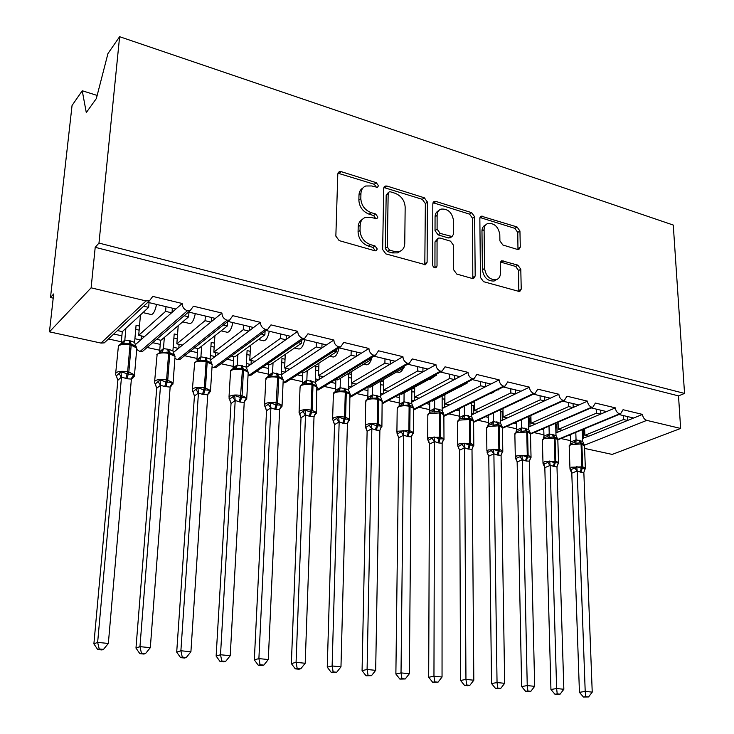 <?xml version="1.0" encoding="UTF-8"?>
<svg xmlns="http://www.w3.org/2000/svg" width="734" height="734" viewBox="0 0 734 734"><rect width="100%" height="100%" fill="white"/><g stroke="black" fill="none" stroke-linecap="round" stroke-linejoin="round"><path stroke-width="1.1" d="M378.487 185.73L376.258 182.674L341.255 171.664L339.282 171.683L337.796 173.995L335.851 236.119L339.163 240.614L374.909 250.78L376.111 250.771L377.276 249.009L375.001 245.927L370.45 244.615C364 242.092 360.532 237.366 360.045 230.448L360.165 225.265C360.385 221.356 362.082 218.76 365.257 217.466L371.028 217.42L376.79 218.769L377.882 217.071L375.643 214.007L371.129 212.649C364.743 210.062 361.302 205.364 360.816 198.565L360.944 193.482C361.137 189.757 362.743 187.262 365.743 185.986L371.688 185.959L377.45 187.353L378.487 185.73M376.514 187.436L374.294 184.28L337.924 173.196M375.23 250.844L373.01 247.404L368.459 246.11L370.45 244.615M375.881 218.851L373.661 215.557L369.147 214.2L371.129 212.649M517.498 249.45L518.874 249.477L520.296 247.119L519.938 231.008L517.011 226.934L481.256 216.145L479.843 218.457L480.467 277.48L483.513 281.673L519.7 291.609L521.232 289.132L520.791 269.213L517.828 265.121L501.762 260.735L500.267 263.157L500.432 273.085C500.377 276.525 499.001 278.718 496.322 279.682C489.862 279.993 485.945 276.259 484.559 268.47L484.101 229.678C484.165 226.467 485.431 224.393 487.899 223.439C494.367 223.026 498.331 226.714 499.799 234.522L499.909 240.89L502.882 245.009L517.498 249.45M106.98 340.337L104.265 342.87L101.008 343.072L49.453 331.841L53.674 293.958L50.499 297.527L72.051 105.476L82.236 90.75L86.291 112.577L96.356 98.54L107.953 53.564L119.614 36.7L98.98 243.073L95.209 247.312L91.117 287.829L146.02 300.931L149.47 300.775L152.755 296.398L182.188 303.491L175.894 309.014L147.8 302.325M119.614 36.7L673.271 225.054L684.547 393.424L98.98 243.073M427.399 202.043L424.316 197.785L387.002 186.051L385.194 186.06L383.726 188.372L382.643 249.505L385.873 253.9L425.491 264.726L427.115 262.221L427.399 202.043L425.362 203.575L422.279 199.327L383.864 187.509M435.913 201.437L471.65 212.667L474.65 216.833L475.192 275.966L473.614 278.461L472.191 278.452L456.75 274.057L453.658 269.809L453.584 245.385L450.511 241.156L440.18 238.073L438.602 238.064L437.069 240.486L437.024 266.066L435.895 267.827C434.078 267.947 432.996 266.937 432.629 264.818L432.821 203.74L434.262 201.428L435.913 201.437L433.858 202.96L469.549 214.144L471.65 212.667M568.832 435.262L570.483 435.629M582.539 438.317L588.787 436.198L584.86 435.317L584.603 428.729M560.941 438.537L570.667 440.675M582.557 438.721L583.2 438.464M618.9 414.508L633.616 418.013L642.498 414.407L623.047 409.719L620.569 413.82L619.459 413.838C617.092 412.829 615.725 410.838 615.376 407.875L606.596 411.581L591.173 407.911M541.775 429.243L543.775 429.693M555.904 432.39L556.812 432.592L562.327 430.262L558.299 429.362L558.079 422.206M533.994 432.601L543.922 434.785M555.922 432.968L556.812 432.592M562.684 401.122L578.851 404.975L587.512 401.159C587.851 404.159 589.237 406.177 591.668 407.214L592.852 407.187L595.393 403.058L615.376 407.875M514.011 423.068L516.378 423.591M528.581 426.307L529.755 426.573L535.187 424.179L531.058 423.252L530.865 415.472M506.35 426.518L516.479 428.748M528.599 427.078L529.755 426.573M533.398 394.149L550.335 398.186L558.877 394.259C559.198 397.296 560.611 399.342 563.106 400.397L564.363 400.369L566.978 396.213L587.512 401.159M485.504 416.728L488.257 417.334M500.533 420.068L501.983 420.389L507.332 417.94L503.093 416.985L502.955 408.728M477.981 420.279L488.321 422.555M500.542 421.059L501.983 420.389M490.798 414.233L527.618 396.874M503.295 386.983L521.03 391.204L529.443 387.167C529.746 390.24 531.177 392.314 533.746 393.396L535.086 393.36L537.765 389.176L558.877 394.259M456.245 410.214L459.383 410.912M471.733 413.664L473.485 414.049L478.733 411.526L474.384 410.554L474.302 401.773M448.85 413.866L459.401 416.187M471.742 414.884L473.485 414.049M461.438 407.645L497.606 389.791M498.267 389.46L498.276 389.947M472.32 379.606L490.899 384.029L499.166 379.873C499.45 382.983 500.909 385.084 503.542 386.194L504.983 386.148L507.726 381.937L529.443 387.167M426.179 403.526L429.729 404.315M442.152 407.086L444.208 407.535L449.364 404.948L444.896 403.939L444.896 394.58M418.94 407.287L429.711 409.655M442.152 408.581L444.208 407.535M431.271 400.883L432.271 401.113L467.76 382.744L466.741 382.497M467.76 381.974L467.76 382.744M440.446 372.019L459.906 376.652L468.017 372.367C468.283 375.514 469.769 377.652 472.467 378.781L474.008 378.726L476.825 374.487L499.166 379.873M395.287 396.654L399.268 397.544M411.765 400.324L414.15 400.847L419.197 398.177L414.6 397.149L414.682 387.139M388.203 400.516L399.204 402.938M411.746 402.122L414.15 400.847M400.269 393.938L401.626 394.241L436.372 375.322L434.978 375.001M436.372 374.239L436.372 375.322M407.627 364.202L428.014 369.055L435.95 364.642C436.198 367.826 437.712 370 440.492 371.156L442.134 371.092L445.024 366.826L468.017 372.367M363.532 389.589L367.963 390.58M380.524 393.369L383.258 393.974L388.194 391.231L383.469 390.167L383.643 379.423M356.623 393.571L367.844 396.039M380.487 395.516L383.258 393.974M368.395 386.79L370.129 387.185L404.067 367.697L402.287 367.275M404.085 366.238L404.067 367.697M373.835 356.155L395.186 361.238L402.929 356.678C403.159 359.917 404.7 362.119 407.553 363.293L409.324 363.22L412.279 358.935L435.95 364.642M330.878 382.322L335.777 383.414M348.411 386.222L351.494 386.91L356.311 384.084L351.458 382.992L351.751 371.413M324.153 386.423L335.612 388.947M348.338 388.772L351.494 386.91M335.612 379.441L337.741 379.918L370.817 359.844L368.633 359.321M370.853 357.972L370.817 359.844M339.016 347.861L361.367 353.182L368.918 348.485C369.119 351.76 370.688 353.999 373.634 355.201L375.533 355.118L378.542 350.806L402.929 356.678M297.288 374.854L302.665 376.047M315.372 378.872L318.84 379.652L323.529 376.735L318.528 375.615L318.969 363.082M290.756 379.074L302.445 381.643M315.262 381.873L318.84 379.652M301.876 371.881L304.417 372.45L336.567 351.751L333.952 351.136M336.631 349.402L336.567 351.751M303.124 339.319L326.52 344.888L333.86 340.035C334.034 343.356 335.64 345.631 338.668 346.861L340.714 346.76L343.787 342.429L368.918 348.485M262.717 367.165L268.607 368.468M281.37 371.312L285.251 372.175L289.792 369.174L284.645 368.018L285.251 354.394M256.395 371.514L268.323 374.138M281.214 374.835L285.251 372.175M267.158 364.101L270.121 364.761L301.27 343.411L298.215 342.695M301.39 340.512L301.27 343.411M266.112 330.502L290.609 336.337L297.71 331.328C297.857 334.686 299.49 336.998 302.61 338.264L304.821 338.145L307.95 333.796L333.86 340.035M227.127 359.247L233.54 360.669M246.376 363.523L250.67 364.486L255.065 361.385L249.771 360.201L250.578 345.301M221.035 363.734L233.201 366.404M246.22 367.624L250.67 364.486M231.412 356.082L234.816 356.843L264.882 334.823L261.377 333.988M265.066 331.273L264.882 334.823M227.925 321.409L253.569 327.511L260.423 322.345C260.542 325.749 262.203 328.098 265.424 329.392L267.8 329.254L270.984 324.887L297.71 331.328M190.464 351.091L197.428 352.641M210.328 355.504L215.08 356.559L219.31 353.366L213.851 352.146L214.906 335.741M184.629 355.715L197.024 358.449M210.254 360.201L215.08 356.559M194.583 347.824L198.446 348.696L227.357 325.96L223.365 325.015M227.623 321.648L227.357 325.96M188.51 312.023L215.346 318.409L221.934 313.069C222.017 316.519 223.723 318.914 227.035 320.235L229.614 320.07L232.834 315.693L260.423 322.345M152.7 342.686L160.223 344.356M173.187 347.246L178.408 348.402L182.463 345.108L176.839 343.851L178.215 325.657M147.121 347.466L159.755 350.246M173.261 352.586L178.408 348.402M156.626 339.319L160.966 340.292L188.638 316.813L184.151 315.748M188.968 312.133L188.638 316.813M182.188 303.491C182.243 306.995 183.977 309.427 187.39 310.785L190.189 310.583L193.446 306.206L221.934 313.069M588.787 436.198L627.533 420.481L623.542 419.536L584.86 435.317M562.327 430.262L600.596 414.114L596.485 413.15L558.299 429.362M535.187 424.179L572.924 407.581L568.712 406.581L531.058 423.252M507.332 417.94L544.5 400.865L540.169 399.846L503.093 416.985M478.733 411.526L515.286 393.965L510.836 392.91L474.384 410.554M449.364 404.948L485.257 386.873L480.678 385.79L444.896 403.939M419.197 398.177L454.374 379.579L449.667 378.469L414.6 397.149M388.194 391.231L422.601 372.074L417.756 370.927L383.469 390.167M356.311 384.084L389.892 364.348L384.9 363.165L351.458 382.992M323.529 376.735L356.21 356.394L351.072 355.183L318.528 375.615M289.792 369.174L321.52 348.2L316.226 346.943L284.645 368.018M255.065 361.385L285.765 339.75L280.305 338.466L249.771 360.201M219.31 353.366L248.89 331.043L243.257 329.713L213.851 352.146M182.463 345.108L210.86 322.061L205.043 320.685L176.839 343.851M113.77 334.025L121.881 335.833M134.9 338.723L140.625 339.998L171.6 312.785L165.6 311.372L138.698 335.3L144.497 336.603M108.467 338.961L121.339 341.787M135.194 344.769L140.625 339.998M117.495 330.548L122.321 331.63L148.653 307.363L143.662 306.188M149.057 302.628L148.653 307.363M382.322 403.783L383.57 403.049M350.173 397.085L352.311 396.057M317.106 390.066L320.18 388.846M338.668 346.861L283.287 382.772L285.251 382.634L287.141 381.414M302.61 338.264L249.009 375.303L251.12 375.147L253.175 373.734M249.009 375.303L248.074 374.936M265.424 329.392L213.732 367.615L215.998 367.44L218.218 365.807M213.732 367.615L212.034 366.826M227.035 320.235L177.408 359.706L179.848 359.504L182.234 357.614M177.408 359.706L174.921 358.339M187.39 310.785L139.974 351.549L142.616 351.311L145.176 349.127M139.974 351.549L136.717 349.439M684.547 393.424L678.51 395.892L680.638 428.445L612.174 454.419L584.585 448.41M680.638 428.445L646.782 420.371C644.342 419.49 642.911 417.499 642.498 414.407M678.51 395.892L95.209 247.312M623.34 415.572L623.542 419.536M596.32 409.132L596.485 413.15M568.566 402.526L568.712 406.581M521.489 399.993L520.7 400.369M540.059 395.736L540.169 399.846M493.743 392.185L490.532 393.763M510.763 388.763L510.836 392.91M464.604 384.368L460.365 386.735M480.642 381.588L480.678 385.79M434.491 376.349L429.83 379.606M449.658 374.212L449.667 378.469M403.425 368.064C402.012 371.019 400.452 372.441 398.736 372.34L398.443 372.266M417.784 366.624L417.756 370.927M372.046 357.238C370.734 362.137 368.863 364.66 366.44 364.798L366.147 364.725M384.974 358.807L384.9 363.165M338.961 347.898C337.814 353.632 335.897 356.678 333.199 357.027L332.924 356.963M351.191 350.76L351.072 355.183M304.638 339.677C303.481 345.521 301.591 348.641 298.986 349.035L298.72 348.971M316.382 342.475L316.226 346.943M269.286 331.254C268.103 337.19 266.249 340.374 263.745 340.805L263.488 340.75M280.507 333.933L280.305 338.466M232.843 322.584C231.632 328.603 229.834 331.851 227.43 332.328L227.191 332.273M243.523 325.125L243.257 329.713M195.281 313.638C194.042 319.749 192.28 323.061 190.005 323.584L189.776 323.529M205.364 316.033L205.043 320.685M171.6 312.785L175.894 309.014M97.154 95.438L82.236 90.75M156.525 304.408C155.269 310.61 153.553 313.996 151.406 314.565L151.195 314.519M138.698 335.3L140.451 314.923M165.976 306.656L165.6 311.372M49.453 331.841L91.117 287.829M53.206 298.151L50.499 297.527M141.368 335.897L141.047 339.631M179.087 344.356L178.812 348.081M215.695 352.559L215.457 356.274M251.239 360.532L251.046 364.22M285.765 368.266L285.599 371.936M319.308 375.79L319.18 379.432M351.916 383.102L351.825 386.717M383.634 390.204L383.57 393.8M414.526 391.993L414.453 400.691M444.51 398.801L444.51 407.388M473.696 405.434L473.769 413.912M502.129 411.893L502.267 420.261M529.829 418.187L530.021 426.454M556.822 424.316L557.078 432.482M583.145 430.289L583.457 438.354M210.86 322.061L215.346 318.409M248.89 331.043L253.569 327.511M285.765 339.75L290.609 336.337M321.52 348.2L326.52 344.888M373.634 355.201L317.116 389.708M356.21 356.394L361.367 353.182M407.553 363.293L350.191 396.388M389.892 364.348L395.186 361.238M440.492 371.156L382.341 402.938M422.601 372.074L428.014 369.055M472.467 378.781L413.6 409.352M454.374 379.579L459.906 376.652M503.542 386.194L444.015 415.627M485.257 386.873L490.899 384.029M533.746 393.396L473.687 421.738M515.286 393.965L521.03 391.204M563.106 400.397L502.478 427.766M544.5 400.865L550.335 398.186M591.668 407.214L530.471 433.675M572.924 407.581L578.851 404.975M619.459 413.838L557.776 439.437M600.596 414.114L606.596 411.581M627.533 420.481L633.616 418.013M172.362 308.179L172.031 312.4M211.548 317.51L211.273 321.721M249.514 326.547L249.285 330.74M286.324 335.319L286.141 339.484M322.024 343.815L321.877 347.953M356.66 352.063L356.559 356.173M390.286 360.073L390.231 364.147M422.949 367.844L422.922 371.89M454.676 375.404L454.685 379.414M485.513 382.744L485.559 386.717M515.497 389.892L515.58 393.828M544.674 396.837L544.784 400.736M573.061 403.599L573.199 407.462M600.687 410.178L600.862 414.004M627.598 416.582L627.79 420.371M362.853 188.032C360.431 189.473 359.137 191.822 358.99 195.079L360.944 193.482M369.147 214.2C362.779 211.621 359.348 206.942 358.862 200.162L358.99 195.079M362.302 219.457C359.733 220.934 358.366 223.384 358.201 226.806L360.165 225.265M368.459 246.11C362.018 243.587 358.559 238.88 358.073 231.972L358.201 226.806M424.803 264.836L425.362 203.575M390.46 191.822L389.213 191.822L388.176 193.455L387.295 247.019L389.552 250.092L394.277 251.441L399.562 251.432C402.856 250.166 404.581 247.514 404.755 243.477L405.168 207.089C404.636 200.446 401.278 195.84 395.103 193.271L390.46 191.822M388.479 192.4L386.185 195.033L388.176 193.455M400.388 251.101L397.534 252.891L392.25 252.9L387.524 251.551L385.286 248.496L386.185 195.033M472.815 278.553L472.54 218.292L469.549 214.144M437.629 238.743L434.996 241.926L434.932 267.47L437.024 266.066M453.511 220.411C452.016 212.328 447.85 208.566 441.015 209.098C438.519 210.089 437.225 212.181 437.115 215.356L437.097 229.155L440.189 233.412L452.043 236.522L453.548 234.128L453.511 220.411M438.666 210.713C436.354 211.768 435.152 213.814 435.06 216.851L437.115 215.356M450.896 237.321L448.41 237.954L438.106 234.871L435.023 230.623L435.06 216.851M433.858 202.96L432.959 202.813M485.669 224.916C483.266 225.888 482.036 227.953 481.972 231.109L484.101 229.678M496.395 279.654L494.147 281.012C487.697 281.324 483.789 277.599 482.403 269.828L481.972 231.109M518.81 291.673L518.599 270.543L515.644 266.451L500.46 262.01M517.965 249.551L517.773 232.412L514.855 228.347L479.981 217.503M99.209 648.966L97.705 649.544L101.971 649.957L103.485 649.388L99.209 648.966L97.64 642.388L93.888 643.865L117.853 380.12L116.33 375.9L120.936 371.725L128.248 374.166L133.68 374.377L133.487 376.57L131.836 378.524L132.946 377.955L134.505 374.835L134.331 376.248M121.486 377.221L97.64 642.388L108.348 643.461L131.386 379.083L126.991 378.762L121.495 377.047L117.835 380.295L116.33 375.9M122.266 331.612L121.202 343.338L124.826 340.053L130.34 340.879L134.588 342.383L136.074 325.281L139.497 326.061M125.881 328.346L124.826 340.053M139.139 330.153L135.717 329.373M136.689 349.467L136.111 346.43L130.927 343.824L120.826 343.76M136.065 346.815L134.588 342.383M124.808 340.227L123.44 344.044M131.386 379.083L133.68 374.377M121.495 377.047L120.936 371.725M103.485 649.388L108.348 643.461M93.888 643.865L97.705 649.544M141.423 653.104L139.827 653.655L143.956 654.058L145.561 653.517L141.423 653.104L139.955 646.645L160.562 385.277L156.718 388.249L135.973 648.067L139.955 646.645L150.314 647.682L170.16 387.075L164.755 386.534L166.581 379.955C161.37 379.065 157.507 379.359 155.012 380.836L154.535 382.478L155.204 384.038L160.021 379.863L166.012 382.01L172.371 382.442L172.123 384.579L170.435 386.442L171.444 385.937L173.077 382.799L172.93 384.13M164.755 386.534L160.562 385.277M156.718 388.249L155.213 384.056M160.553 340.2L159.636 351.769L163.425 348.595L168.792 349.384L172.912 350.861L174.197 333.97L177.527 334.732M164.333 337.429L163.453 348.595M177.224 338.769L173.894 338.016M174.426 354.834L168.325 352.063L162.186 352.549L160.498 351.953L156.828 354.632M174.297 354.733L175.068 356.366L168.637 353.393C163.462 352.467 159.636 352.779 157.14 354.32L154.645 381.194M174.426 355.238L172.912 350.861M163.434 348.76L162.186 352.549M170.16 387.075L172.371 382.442M160.572 385.102L160.021 379.863M145.561 653.517L150.314 647.682M135.973 648.067L139.827 653.655M182.261 657.114L180.582 657.646L184.583 658.031L186.262 657.508L182.261 657.114L180.885 650.755L198.446 393.085L194.427 395.965L176.701 652.131L180.885 650.755L190.913 651.764L207.759 394.828L202.52 394.314L204.346 387.836C199.272 386.974 195.446 387.258 192.868 388.69L192.317 390.35L192.895 391.791L197.914 387.754L203.777 389.864L209.896 390.249L209.594 392.351L207.905 394.112L208.795 393.681L210.502 390.525L210.374 391.782M202.52 394.314L198.446 393.085M194.427 395.965L192.95 391.837M197.712 348.531L196.923 359.954L200.887 356.88L206.098 357.632L210.098 359.073L211.19 342.402L214.429 343.145M201.648 346.173L200.914 356.88M214.172 347.127L210.924 346.393M211.557 363.027L205.749 360.293L199.758 360.789L198.052 360.192L194.281 362.926M211.64 363.394L212.19 364.431L206.089 361.623C201.061 360.724 197.262 361.027 194.693 362.513L192.4 389.139M211.53 362.954L210.098 359.073M200.896 357.045L199.758 360.789M207.759 394.828L209.896 390.249M198.455 392.91L197.914 387.754M186.262 657.508L190.913 651.764M176.701 652.131L180.582 657.646M231.017 403.452L216.135 656.068L220.512 654.746L230.228 655.719L244.229 402.351L240.238 402.085L235.21 400.489L231.017 403.452L229.577 399.379M221.796 660.985L220.035 661.499L223.907 661.875L225.677 661.371L221.796 660.985L220.512 654.746L235.201 400.654M233.779 356.614L233.109 367.899L237.266 364.908L246.184 367.046L247.092 350.586L250.248 351.311M237.862 354.614L237.266 364.908M250.037 355.247L246.872 354.522M248.156 373.441L248.22 372.257L243.514 369.835L242.064 395.709L240.981 395.479C236.045 394.653 232.247 394.92 229.604 396.305L228.953 397.984L229.476 399.305L234.678 395.415L240.413 397.479L242.44 369.597C237.541 368.734 233.77 369.018 231.137 370.468L230.494 372.23L229.026 396.846M239.156 401.856L240.413 397.479L246.303 397.837L245.945 399.892L244.862 401.223M247.652 370.899L242.055 368.284L233.21 368.56C231.311 369.587 230.43 370.395 230.614 370.973M247.762 371.321L248.22 372.257L246.707 399.213M247.661 370.936L246.184 367.046M237.256 365.073L236.229 368.789M244.229 402.351L246.303 397.837M235.21 400.489L234.678 395.415M225.677 661.371L230.228 655.719M216.135 656.068L220.035 661.499M266.534 410.719L254.331 659.875L258.891 658.6L268.295 659.545L279.636 409.645L274.718 409.187L270.874 407.847L266.534 410.719L265.084 406.737M260.084 664.738L258.258 665.233L262.01 665.6L263.845 665.105L260.084 664.738L258.891 658.6L270.874 408.012M268.8 364.468L268.259 375.606L272.525 372.716L281.214 374.79L281.957 358.531L285.04 359.238M273.039 362.761L272.562 372.716L269.846 375.946L268.479 376.34M284.865 363.119L281.773 362.422M283.168 380.974L283.214 379.863L278.764 377.579L277.59 403.122L276.544 402.902C271.736 402.094 267.965 402.36 265.249 403.7L264.524 405.388L264.974 406.599L270.36 402.847L275.966 404.865L277.727 377.349C272.956 376.505 269.213 376.781 266.515 378.193L265.781 379.964L264.57 404.324M274.718 409.187L275.966 404.865L281.645 405.196L281.241 407.205L280.085 408.508M282.7 378.57L277.305 376.047L271.626 376.551L269.846 375.946M282.819 379.01L281.214 374.79M272.553 372.872L271.626 376.551M279.636 409.645L281.645 405.196M270.874 407.847L270.36 402.847M263.845 665.105L268.295 659.545M254.331 659.875L258.258 665.233M301.023 417.774L291.352 663.573L296.077 662.343L305.197 663.261L314.014 416.738L310.262 416.508L305.509 414.985L301.023 417.774L299.555 413.857M297.187 668.38L295.297 668.857L298.931 669.215L300.83 668.738L297.187 668.38L296.077 662.343L305.509 415.15M302.821 372.092L302.39 383.102L306.803 380.295L315.253 382.313L315.822 366.248L318.831 366.936M307.207 370.652L306.84 380.295M318.694 370.78L315.684 370.092M317.171 388.295L317.207 387.258L313.005 385.093L312.088 410.324L311.069 410.113C306.381 409.324 302.647 409.581 299.867 410.884L299.05 412.581L299.747 413.728L305.005 410.058L310.491 412.049L311.069 410.113L311.987 384.873C307.344 384.056 303.637 384.322 300.876 385.689L300.059 387.469L299.096 411.581M309.243 416.297L310.491 412.049L315.969 412.343L315.519 414.315L314.299 415.582M316.749 386.029L311.546 383.579L302.729 383.891M316.877 386.479L315.253 382.313M306.83 380.451L305.995 384.093M314.014 416.738L315.969 412.343M305.509 414.985L305.005 410.058M300.83 668.738L305.197 663.261M291.352 663.573L295.297 668.857M334.539 424.628L327.254 667.16L332.126 665.967L340.971 666.857L347.421 423.628L342.787 423.206L339.154 421.922L334.576 424.637L333.043 420.766M333.163 671.904L331.208 672.372L336.695 672.252L333.163 671.904L332.126 665.967L339.154 422.087M335.897 379.506L335.566 390.378L340.108 387.653L348.32 389.626L348.742 373.753L351.678 374.423M340.411 378.294L340.145 387.653M351.577 378.065L348.641 377.551M350.219 395.415L350.246 394.442L346.274 392.406L345.595 417.325L344.604 417.114C340.044 416.352 336.337 416.6 333.502 417.857L332.603 419.564L333.3 420.646L338.658 417.068L344.035 419.013L344.604 417.114L345.283 392.185C340.75 391.387 337.08 391.653 334.254 392.974L333.355 394.754L332.63 418.619M342.787 423.206L344.035 419.013L349.311 419.279L347.852 422.078M349.843 393.305L344.806 390.901L336.007 391.24M349.971 393.745L348.32 389.626M340.136 387.809L339.402 391.424M347.421 423.628L349.311 419.279M339.154 421.922L338.658 417.068M336.695 672.252L340.971 666.857M327.254 667.16L331.208 672.372M367.11 431.298L362.073 670.637L367.092 669.481L375.67 670.344L379.882 430.317L376.34 430.115L371.844 428.665L367.11 431.298L365.587 427.463M368.055 675.326L366.046 675.775L371.487 675.665L368.055 675.326L367.092 669.481L371.844 428.821M368.037 386.992L367.817 397.461L372.477 394.809L380.469 396.727L380.744 381.093M372.698 385.708L372.514 394.809M380.79 381.056L383.607 381.698M383.552 385.084L380.68 384.799M382.35 402.342L382.368 401.434L378.606 399.498L378.157 424.114L377.193 423.922C372.744 423.179 369.074 423.417 366.183 424.637L365.193 426.344L365.908 427.372L371.358 423.876L376.625 425.793L377.193 423.922L377.643 399.296C373.23 398.516 369.587 398.773 366.706 400.058L365.725 401.837L365.22 425.463M375.377 429.913L376.625 425.793L381.708 426.032L380.368 428.628M382.01 400.379L377.138 398.021L368.349 398.378M382.139 400.801L381.9 426.885M382.102 400.636L380.469 396.727M372.514 394.965L371.863 398.544M379.882 430.317L381.708 426.032M371.844 428.665L371.358 423.876M371.487 675.665L375.67 670.344M362.073 670.637L366.046 675.775M397.608 433.904L403.149 430.491L408.315 432.381L408.884 430.528L397.966 431.225L396.892 432.932L398.81 437.776L395.874 674.005L401.021 672.894L409.352 673.729L411.444 436.822L408.003 436.638L403.627 435.216L398.773 437.776L397.232 433.968M401.92 678.647L399.856 679.078L405.241 678.968L401.92 678.647L401.021 672.894L403.627 435.372M399.305 394.461L399.186 404.342L403.957 401.773L411.737 403.636L411.866 388.671M404.095 392.901L404.003 401.773M412.554 388.295L414.664 388.781M414.646 391.928L411.838 391.855M407.067 436.446L408.315 432.381L413.214 432.592L411.985 435.014M413.306 407.269L412.205 406.186L408.581 404.939L403.425 405.471L401.562 404.856L399.782 405.315L397.241 407.81M413.425 407.664L413.609 408.242L409.113 406.205C404.801 405.443 401.186 405.691 398.268 406.939L397.204 408.728L396.901 432.106M413.398 407.553L411.737 403.636M403.994 401.929L403.425 405.471M411.444 436.822L413.214 432.592M403.627 435.216L403.149 430.491M405.241 678.968L409.352 673.729M395.874 674.005L399.856 679.078M429.583 444.079L428.684 677.28L433.959 676.207L442.042 677.014L442.143 443.152L438.804 442.978L434.537 441.584L429.583 444.079L428.005 440.29M434.794 681.868L432.675 682.29L438.024 682.189L434.794 681.868L433.959 676.207L434.537 441.74M429.739 401.682L429.702 411.04L434.583 408.535L442.152 410.361L442.152 395.993M434.647 399.883L434.62 408.544M443.428 395.332L444.896 395.672M444.896 398.608L443.914 399.113L442.152 398.709M444.006 415.655L444.006 414.857L440.629 413.123L440.611 437.152L428.876 437.638L427.711 439.336L428.454 440.262L434.069 436.932L439.134 438.785L439.703 436.969L439.721 412.921L428.968 413.637L427.821 415.426L427.72 438.574M437.886 442.786L439.134 438.785L443.859 438.969L442.73 441.226M443.685 413.921L442.318 412.664L439.171 411.673L430.363 412.077M443.859 414.343L443.987 439.62M443.85 414.279L442.152 410.361M434.62 408.691L434.133 412.205M442.143 443.152L443.859 438.969M434.537 441.584L434.069 436.932M438.024 682.189L442.042 677.014M428.684 677.28L432.675 682.29M458.456 446.456L464.154 443.198L469.118 445.015L469.687 443.226L458.943 443.877L457.704 445.575L459.594 450.217L460.557 680.464L465.952 679.418L473.806 680.216L472.008 449.309L467.879 448.969L464.613 447.786L459.594 450.217L457.952 446.437M466.714 684.996L464.558 685.4L467.696 685.712L469.861 685.308L466.714 684.996L465.952 679.418L464.613 447.942M459.374 408.673L459.411 417.554L464.383 415.123L471.76 416.903L471.65 403.085M464.374 406.664L464.429 415.132M473.476 402.177L474.311 402.37M459.016 419.206L459.411 417.554M474.338 405.122L473.127 405.719L471.668 405.388M467.879 448.969L469.118 445.015L473.687 445.18L472.65 447.281M473.329 420.444L471.797 419.086L468.934 418.224L464.016 418.756L462.117 418.141L460.108 418.655L457.631 421.132M473.485 420.839L471.76 416.903M464.429 415.279L464.016 418.756M472.008 449.309L473.687 445.18M464.613 447.786L464.154 443.198M469.861 685.308L473.806 680.216M460.557 680.464L464.558 685.4M487.202 452.52L488.771 456.181L491.541 683.556L497.037 682.547L504.662 683.317L501.083 455.309L497.065 454.979L493.881 453.823L488.734 456.181L487.11 452.419M497.744 688.042L495.542 688.437L500.79 688.336L497.744 688.042L497.037 682.547L493.89 453.979M488.229 415.444L488.339 423.903L493.404 421.545L500.579 423.27L500.368 409.948M493.331 413.27L493.441 421.545M487.899 425.665L488.339 423.903M503.001 411.49L500.395 411.893M487.67 452.474L493.431 449.291L498.303 451.089L498.863 449.318L498.514 425.83L487.926 426.509L486.614 428.28L486.89 450.97M497.065 454.979L498.303 451.089L502.707 451.226L501.762 453.181M502.184 426.812L500.533 425.371L497.909 424.601L493.101 425.142L491.184 424.527L489.064 425.05L486.633 427.527M502.322 427.16L500.579 423.27M493.441 421.692L493.101 425.142M501.083 455.309L502.707 451.226M493.881 453.823L493.431 449.291M500.79 688.336L504.662 683.317M491.541 683.556L495.542 688.437M527.893 690.997L525.654 691.373L528.618 691.667L530.865 691.29L527.893 690.997L527.241 685.584L534.664 686.336L529.398 461.145L526.324 461.007L522.379 459.695L517.149 461.989L521.654 686.565L527.241 685.584L522.388 459.851M515.488 458.236L517.204 461.879M516.341 422.013L516.507 430.087L521.654 427.784L528.654 429.473L528.352 416.609M521.525 419.683L521.7 427.794M516.02 431.959L516.507 430.087M530.921 417.692L528.388 418.224M515.516 458.282L516.718 459.447L515.314 457.539L516.718 455.86L527.278 455.245L526.746 432.032L516.259 432.684L514.864 434.445L515.305 456.915M515.396 457.933L516.112 458.346L520.039 456.722L521.938 455.227L526.718 456.988L527.278 455.245L528.122 455.419L527.581 432.216L526.122 430.812L521.424 431.353L519.498 430.739L517.25 431.298L514.873 433.748M525.489 460.833L526.718 456.988L530.976 457.108L530.113 458.933L530.976 457.108M530.333 433.088L526.957 430.996L527.581 432.216L530.471 433.693L530.489 434.344M530.407 433.326L528.654 429.473M521.7 427.94L521.424 431.353M529.398 461.145L530.792 457.658M522.379 459.695L521.938 455.227M530.865 691.29L534.664 686.336M521.654 686.565L525.654 691.373M557.225 693.869L554.95 694.245L560.106 694.153L557.225 693.869L556.62 688.538L563.84 689.263L556.978 466.98L550.142 465.42L544.821 467.659L550.94 689.492L556.62 688.538L550.151 465.567M550.142 465.42L549.702 461.007L547.812 462.475L543.821 464.053L543.059 463.64L544.481 465.209L543.16 463.952L544.885 467.549M543.738 428.39L543.958 436.106L549.179 433.877L556.005 435.519L555.62 423.261M549.004 426.124L549.225 433.877M543.426 438.097L543.958 436.106M558.124 423.757L555.656 424.39M549.702 461.007L554.399 462.741L554.959 461.025L554.262 438.079L543.848 438.712L542.38 440.455L542.986 462.704M553.17 466.53L554.399 462.741L558.51 462.842L557.702 464.585M557.601 438.969L555.877 437.492L553.61 436.858L549.023 437.409L547.078 436.785L544.683 437.381L542.38 439.813M557.767 439.327L556.005 435.519M549.225 434.023L549.023 437.409M556.968 466.833L558.51 462.842M560.106 694.153L563.84 689.263M550.94 689.492L554.95 694.245M571.795 473.173L579.438 692.336L585.2 691.41L592.228 692.116L583.842 472.375L580.933 472.246L577.181 470.999L571.795 473.173L570.153 469.586M585.75 696.667L583.438 697.025L588.558 696.942L585.75 696.667L585.2 691.41L577.19 471.145M570.446 434.592L570.713 441.978L576.006 439.804L582.658 441.409L582.209 429.72M575.786 432.381L576.052 439.804M570.135 444.079L570.713 441.978L570.63 443.712M584.64 429.665L582.236 430.408M570.024 469.209L570.823 469.622L574.869 468.09L576.759 466.641L581.365 468.347L581.924 466.65L581.062 443.96L570.74 444.575L569.199 446.318L569.96 468.347M580.135 472.081L581.365 468.347L585.337 468.43L584.585 470.109M584.282 444.841L582.521 443.336L580.401 442.758L575.906 443.308L573.96 442.685L571.41 443.318L569.189 445.712M584.438 445.18L582.658 441.409M576.052 439.95L575.906 443.308M583.842 472.375L585.337 468.43M577.181 470.999L576.759 466.641M588.558 696.942L592.228 692.116M579.438 692.336L583.438 697.025M374.294 184.28L376.258 182.674M373.01 247.404L375.001 245.927M373.661 215.557L375.643 214.007M584.42 445.226L646.782 420.371M101.008 343.072L146.02 300.931M358.862 200.162L360.816 198.565M358.073 231.972L360.045 230.448M339.337 173.325L341.255 171.664M425.041 263.634L427.115 262.221M385.02 187.647L387.002 186.051M422.279 199.327L424.316 197.785M385.286 248.496L387.295 247.019M387.524 251.551L389.552 250.092M392.25 252.9L394.277 251.441M472.54 218.292L474.65 216.833M473.045 277.314L475.192 275.966M434.996 241.926L437.069 240.486M435.023 230.623L437.097 229.155M438.106 234.871L440.189 233.412M448.41 237.954L450.502 236.513M482.403 269.828L484.559 268.47M500.983 262.121L503.148 260.763M515.644 266.451L517.828 265.121M518.599 270.543L520.791 269.213M519.03 290.425L521.232 289.132M480.651 217.622L482.761 216.163M514.855 228.347L517.011 226.934M517.773 232.412L519.938 231.008M518.121 248.487L520.296 247.119M116.311 376.019L115.577 374.358L115.972 372.734C118.385 371.211 122.275 370.909 127.633 371.826L130.01 344.916C124.697 343.962 120.835 344.283 118.431 345.879L115.706 373M125.808 378.515L127.633 371.826L128.826 372.074L131.193 345.173L130.01 344.916L129.175 340.622M126.991 378.762L128.826 372.074L134.505 374.835L136.818 348.063L131.193 345.173L130.34 340.879M124.798 340.062L121.789 343.457M131.872 377.57L133.487 376.57M119.055 373.578L121.459 377.267M168.792 349.384L169.774 353.641L167.728 380.194L166.581 379.955L168.637 353.393L167.655 349.136M165.902 386.772L167.728 380.194L173.077 382.799L174.967 357.697M163.425 348.595L160.498 351.953M170.683 385.451L172.123 384.579M155.259 383.928L156.746 388.249M158.131 381.68L160.526 385.322M206.098 357.632L207.199 361.862L205.465 388.066L204.346 387.836L206.089 361.623L204.988 357.394M203.63 394.543L205.465 388.066L210.502 390.525L212.108 365.688M200.887 356.88L198.052 360.192M208.318 393.103L209.594 392.351M193.024 391.717L194.464 395.965M196.024 389.534L198.409 393.13M240.238 402.085L242.064 395.709L246.817 398.03L244.413 401.498M242.293 365.642L243.514 369.835L242.44 369.597L241.22 365.404M233.146 367.844L233.118 368.596M237.238 364.917L234.476 368.184M244.826 400.544L245.945 399.892M229.659 399.268L231.054 403.452M232.788 397.158L235.164 400.7M275.764 409.398L277.59 403.122L282.076 405.315L281.984 406.434M277.434 373.423L278.764 377.579L277.727 377.349L276.397 373.184M268.286 375.56L268.259 376.432M280.26 407.765L281.241 407.205M265.213 406.608L266.57 410.719M268.461 404.553L270.837 408.058M310.262 416.508L312.088 410.324L316.317 412.398L316.253 413.444M311.574 380.974L313.005 385.093L311.987 384.873L310.565 380.744M302.426 383.056L302.39 384.038M306.803 380.295L304.197 383.487M314.666 414.783L315.519 414.315M299.747 413.728L301.059 417.774M303.105 411.737L305.472 415.196M343.778 423.408L345.595 417.325L349.595 419.279L349.54 420.261M344.741 388.304L346.274 392.406L345.283 392.185L343.76 388.093M335.603 390.332L335.548 391.433M340.108 387.653L337.576 390.809M348.09 421.61L348.815 420.38M333.3 420.646L334.576 424.637M336.75 418.719L339.117 422.123M376.34 430.115L378.157 424.114L381.946 425.968L380.23 428.95M376.982 395.442L378.606 399.498L377.643 399.296L376.028 395.231M367.853 397.415L367.798 398.617M372.477 394.809L370.019 397.929M380.57 428.252L381.285 427.032M365.908 427.372L367.147 431.298M369.45 425.5L371.808 428.867M408.343 402.379L410.049 406.407L409.82 430.73L408.884 430.528L409.113 406.205L407.416 402.168M408.003 436.638L409.82 430.73L413.407 432.473L413.37 433.335M413.6 409.086L413.407 432.473L411.829 435.335M399.223 404.296L399.158 405.599M403.957 401.773L401.562 404.856M412.141 434.721L412.847 433.5M401.25 432.087L403.59 435.418M438.804 442.978L440.611 437.152L444.006 438.813L442.574 441.547M438.849 409.122L440.629 413.123L439.721 412.921L437.941 408.93M429.748 410.994L429.665 412.389M434.583 408.535L432.253 411.591M442.85 441.006L443.547 439.785M428.454 440.262L429.619 444.079M432.17 438.501L434.5 441.785M473.604 422.041L473.595 421.307L470.393 419.655L470.567 443.409L469.687 443.226L469.512 419.463L458.842 420.16L457.612 421.94L457.704 444.859M468.769 449.144L470.567 443.409L473.797 444.978L473.779 445.731M468.531 415.692L470.393 419.655L469.512 419.463L467.659 415.499M459.447 417.518L459.365 418.995M464.383 415.123L462.117 418.141M472.733 447.134L473.412 445.905M462.255 444.74L464.576 447.979M487 452.08L488.22 449.951L499.726 449.492L499.368 426.023L498.514 425.83L496.579 421.894M497.927 455.153L499.726 449.492L502.79 450.988L502.781 451.685M564.363 400.369L502.423 428.289L502.414 427.583L499.368 426.023L497.441 422.087M488.376 423.867L488.284 425.426M493.404 421.545L491.184 424.527M501.808 453.098L502.487 451.86M491.532 450.814L493.844 454.016M526.324 461.007L528.122 455.419L531.031 456.832L531.021 457.484M525.59 428.317L526.957 430.996L526.122 430.812L524.755 428.133M516.543 430.051L516.442 431.684M521.654 427.784L519.498 430.739M516.112 458.346L517.186 461.998M520.039 456.722L522.351 459.888M544.5 465.218L543.004 463.292L544.481 461.622L555.776 461.2L555.069 438.253L554.262 438.079L552.197 434.198M553.986 466.696L555.776 461.2L558.537 462.539L558.537 463.145M557.84 440.262L557.822 439.657L555.069 438.253L553.014 434.381M543.995 436.069L543.885 437.776M549.179 433.877L547.078 436.785M543.821 464.053L544.867 467.659M547.812 462.475L550.105 465.613M570.199 469.595L569.979 468.888L571.529 467.228L582.723 466.824L581.86 444.134L581.062 443.96L578.952 440.116M580.933 472.246L582.723 466.824L585.347 468.09L585.356 468.659M584.493 446.033L581.86 444.134L579.741 440.299M576.006 439.804L573.96 442.685M570.823 469.622L571.841 473.182M574.869 468.09L577.153 471.182M104.265 342.87L149.47 300.775M142.616 351.311L190.189 310.583M179.848 359.504L229.614 320.07M215.998 367.44L267.8 329.254M251.12 375.147L304.821 338.145M285.251 382.634L340.714 346.76M318.428 389.91L375.533 355.118M350.696 396.984L409.324 363.22M382.322 403.728L442.134 371.092M413.591 410.049L474.008 378.726M444.006 416.261L504.983 386.148M473.604 422.334L535.086 393.36M530.554 434.088L592.852 407.187M557.868 439.804L620.569 413.82M142.974 312.601L151.406 314.565M182.674 321.868L190.005 323.584M221.127 330.851L227.43 332.328M258.414 339.558L263.745 340.805M294.573 348.008L298.986 349.035M329.649 356.201L333.199 357.027M363.706 364.156L366.44 364.798M396.782 371.881L398.736 372.34M428.913 379.386L430.142 379.671M460.145 386.68L460.677 386.809M338.154 172.673L339.282 171.683M384.148 186.904L385.194 186.06M397.534 252.891L399.562 251.432M449.951 237.972L452.043 236.522M433.308 202.134L434.262 201.428M494.147 281.012L496.322 279.682M500.909 261.267L501.762 260.735M480.385 216.741L481.256 216.145M120.826 343.769L118.22 346.081M132.707 376.157L131.863 378.505M171.499 384.084L170.462 386.423M209.107 391.772L207.905 394.103M245.606 399.241L244.477 401.314M282.746 378.689L283.214 379.863L282.076 405.315L279.856 408.664M268.506 376.331C266.57 377.377 265.699 378.184 265.882 378.772M281.021 406.489L279.948 408.416M316.831 386.222L316.317 412.398L314.28 415.618M302.757 383.882L300.142 386.35M315.409 413.536L314.391 415.334M347.723 422.38L349.595 419.279L349.916 393.525M336.034 391.231C334.098 392.25 333.227 393.075 333.429 393.708M368.367 398.369L365.78 400.856M413.178 407.131L412.205 406.186M413.141 407.076L412.224 406.205M430.381 412.068L427.849 414.563M472.494 447.584L473.797 444.978L473.595 421.307L471.751 419.068M473.476 420.83L471.797 419.086M501.616 453.465L502.79 450.988L502.414 427.583L500.478 425.344M500.533 425.371L502.258 426.959M529.976 459.19L531.031 456.832L530.471 433.693L528.498 431.482M528.553 431.5L530.306 433.014M557.601 464.769L558.537 462.539L557.822 439.657L555.821 437.473M555.877 437.492L557.629 438.932M558.363 463.301L557.73 464.539M584.521 470.2L585.347 468.09L584.475 445.474L582.475 443.318M582.521 443.345L584.264 444.721M585.237 468.797L584.631 469.999"/></g></svg>
